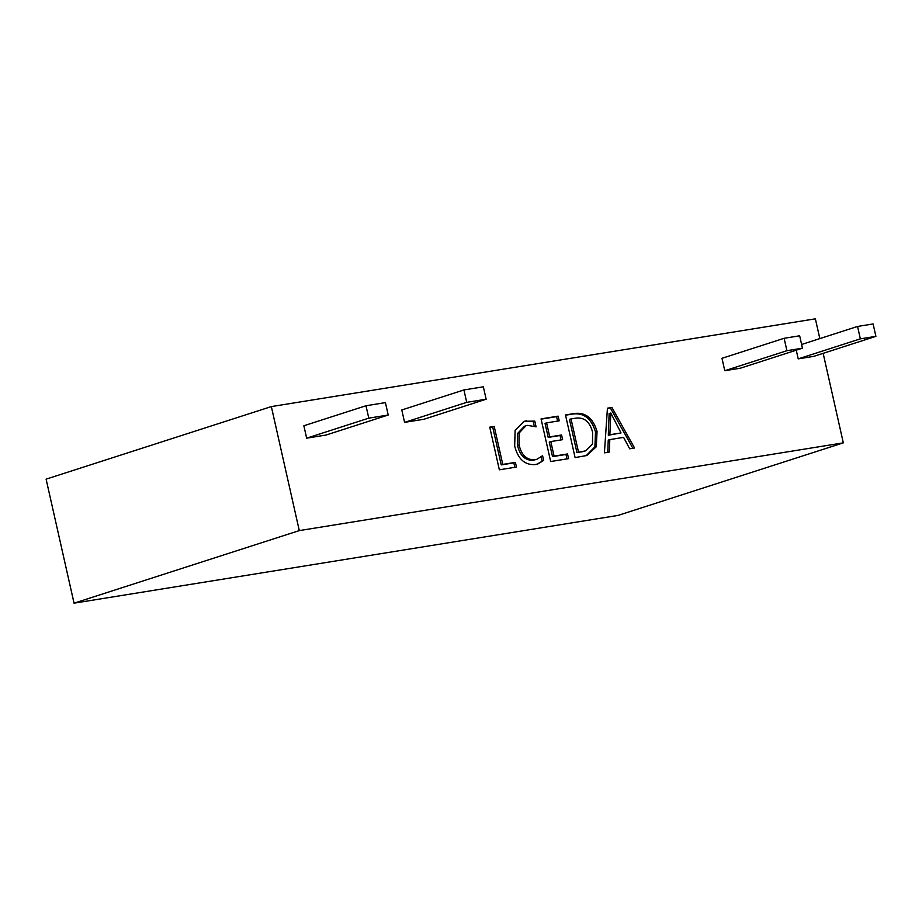 <?xml version="1.0" encoding="UTF-8"?>
<svg xmlns="http://www.w3.org/2000/svg" width="922" height="922" viewBox="0 0 922 922"><rect width="100%" height="100%" fill="white"/><g stroke="black" fill="none" stroke-linecap="round" stroke-linejoin="round"><path stroke-width="1.38" d="M823.15 353.333L843.319 442.848L618.074 515.41L74.048 603.172L46.1 479.152L271.345 406.59L815.371 318.828L819.831 338.605M543.646 460.378L537.952 463.904L535.071 464.584C524.791 465.207 517.991 459.029 514.683 446.075L515.098 430.482L524.192 421.262L534.806 421.123L536.085 426.84L527.649 425.376L525.943 425.78L519.132 432.983L519.086 445.003C521.506 455.111 526.692 460.043 534.633 459.813L536.984 459.248L542.597 455.699L543.646 460.378L537.146 464.146M568.586 458.637L550.665 461.53L541.053 418.899L558.156 416.145L559.216 420.824L546.585 422.864L549.754 436.89L561.567 434.988L562.616 439.667L550.803 441.569L554.087 456.136L567.526 453.958L568.586 458.637M575.098 457.589L565.486 414.958L574.913 413.436C585.689 412.272 593.065 418.265 597.053 431.404L596.28 446.79L586.853 455.503L575.098 457.589M634.555 448L629.668 448.784L623.595 437.374L609.799 439.598L609.304 452.068L604.417 452.863L607.437 408.192L611.92 407.466L634.555 448M843.319 442.848L299.293 530.599L271.345 406.59M875.9 336.346L860.353 338.847L857.564 326.446L873.111 323.945L875.9 336.346L813.769 356.365L798.222 358.865L796.262 350.187M740.32 368.212L724.773 370.713L721.984 358.312L784.115 338.293L799.662 335.792L802.451 348.193L740.32 368.212M424.005 419.233L404.574 422.368L401.785 409.967L463.916 389.948L483.347 386.814L486.148 399.214L424.005 419.233M326.077 435.034L306.657 438.169L303.857 425.768L365.999 405.749L385.419 402.614L388.22 415.015L326.077 435.034M516.447 467.051L499.344 469.805L489.743 427.174L494.215 426.46L502.778 464.411L515.398 462.371L516.447 467.051M74.048 603.172L299.293 530.599M860.353 338.847L798.222 358.865M857.564 326.446L801.621 344.471M802.451 348.193L786.915 350.694L724.773 370.713M786.915 350.694L784.115 338.293M486.148 399.214L466.716 402.349L404.574 422.368M466.716 402.349L463.916 389.948M388.22 415.015L368.788 418.15L306.657 438.169M368.788 418.15L365.999 405.749M489.789 427.416L492.671 426.955L501.222 464.907L513.842 462.867L514.845 467.316M494.215 426.46L492.671 426.955M502.778 464.411L501.222 464.907M515.398 462.371L513.842 462.867M607.414 408.446L610.364 407.973L632.872 448.265M609.799 439.598L608.243 440.105L607.759 452.322M610.698 413.056L609.142 413.552L608.313 435.242L621.036 432.937L610.813 413.033L609.868 434.735L621.036 432.937M611.92 407.466L610.364 407.973M609.292 416.629L610.837 416.133M608.313 435.242L609.868 434.735M565.543 415.2L573.357 413.943C584.133 412.779 591.509 418.761 595.497 431.899L594.909 446.847L586.092 455.722M574.913 413.436L573.357 413.943M597.053 431.404L595.497 431.899M571.018 418.922L569.473 419.418L576.965 452.69L585.458 450.904L592.477 444.116L592.604 432.245C589.861 421.85 584.306 417.136 575.95 418.127L571.018 418.922L578.52 452.195L585.458 450.904M576.965 452.69L578.52 452.195M581.713 451.93L583.257 451.423M541.11 419.141L556.6 416.64L557.603 421.077M558.156 416.145L556.6 416.64M546.585 422.864L545.04 423.359L548.198 437.397L560.011 435.495L561.014 439.932M549.754 436.89L548.198 437.397M561.567 434.988L560.011 435.495M550.803 441.569L549.247 442.076L552.532 456.632L565.97 454.465L566.972 458.902M554.087 456.136L552.532 456.632M567.526 453.958L565.97 454.465M526.566 420.697L525.01 421.204L533.25 421.619L534.241 426.022M523.419 421.538L525.01 421.204M534.806 421.123L533.25 421.619M519.086 445.003L517.53 445.51C519.95 455.606 525.137 460.539 533.077 460.308L536.984 459.248M525.943 425.78L524.399 426.275L517.576 433.49L517.53 445.51M534.633 459.813L533.077 460.308M541.214 456.989L542.09 460.873"/></g></svg>

